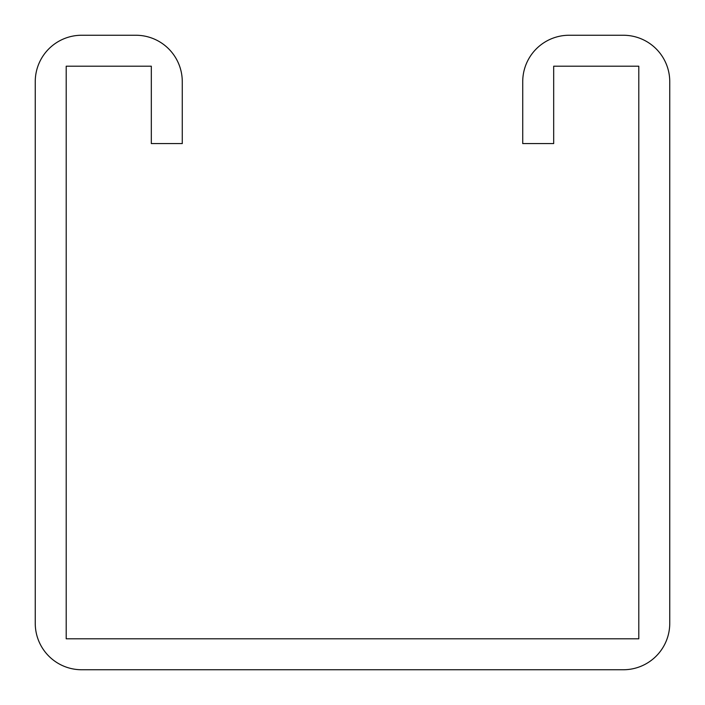 <?xml version="1.0" encoding="UTF-8"?>
<svg xmlns="http://www.w3.org/2000/svg" width="705" height="705" viewBox="0 0 705 705"><rect width="100%" height="100%" fill="white"/><g stroke="black" fill="none" stroke-linecap="round" stroke-linejoin="round"><path stroke-width="1.06" d="M151.319 81.674L151.319 143.582L182.269 143.582L182.269 81.674A46.424 46.424 0 0 0 135.845 35.25L81.674 35.25A46.424 46.424 0 0 0 35.25 81.674L35.25 623.326A46.424 46.424 0 0 0 81.674 669.75L623.326 669.75A46.424 46.424 0 0 0 669.75 623.326L669.75 81.674A46.424 46.424 0 0 0 623.326 35.25L569.155 35.25A46.424 46.424 0 0 0 522.731 81.674L522.731 143.582L553.681 143.582L553.681 66.2L638.8 66.2L638.8 638.8L66.2 638.8L66.2 66.2L151.319 66.2L151.319 81.674"/></g></svg>
